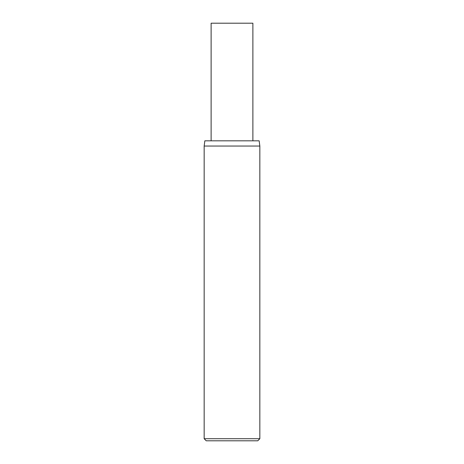 <?xml version="1.0" encoding="UTF-8"?>
<svg xmlns="http://www.w3.org/2000/svg" width="464" height="464" viewBox="0 0 464 464"><rect width="100%" height="100%" fill="white"/><g stroke="black" fill="none" stroke-linecap="round" stroke-linejoin="round"><path stroke-width="0.7" d="M204.16 146.044L259.84 146.044L259.156 140.824L204.844 140.824L204.16 146.044L204.16 438.712L259.84 438.712L257.752 440.8L206.248 440.8L204.16 438.712M252.88 140.824L252.88 23.2L211.12 23.2L211.12 140.824M259.84 146.044L259.84 438.712"/></g></svg>
